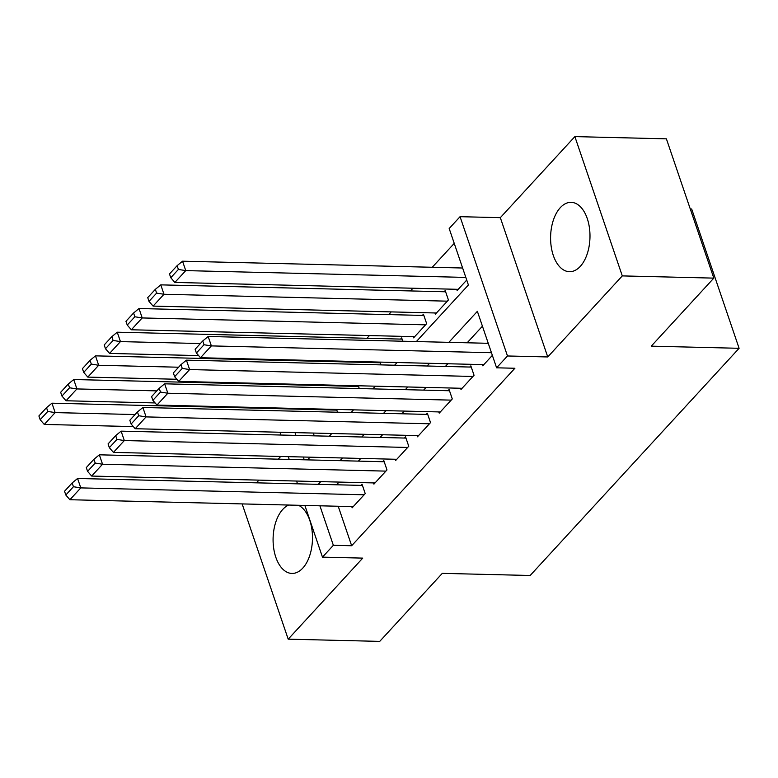 <?xml version="1.0" encoding="UTF-8"?>
<svg xmlns="http://www.w3.org/2000/svg" width="778" height="778" viewBox="0 0 778 778"><rect width="100%" height="100%" fill="white"/><g stroke="black" fill="none" stroke-linecap="round" stroke-linejoin="round"><path stroke-width="1.17" d="M560.296 207.658A34.689 19.693 -88.6 0 0 551.174 246.393A34.689 19.693 -88.6 0 0 569.447 271.697A34.689 19.693 -88.6 0 0 580.281 266.387A34.689 19.693 -88.6 0 0 589.403 227.643A34.689 19.693 -88.6 0 0 571.13 202.338A34.689 19.693 -88.6 0 0 560.296 207.658M288.696 505.048A34.689 19.693 -88.6 0 0 282.784 509.386A34.689 19.693 -88.6 0 0 273.671 548.13A34.689 19.693 -88.6 0 0 291.935 573.435A34.689 19.693 -88.6 0 0 302.778 568.115A34.689 19.693 -88.6 0 0 312.348 533.65A34.689 19.693 -88.6 0 0 298.509 505.292M416.376 341.552L468.405 284.981L449.178 228.518L460.061 216.683L507.48 355.974L496.597 367.809L477.371 311.336L448.857 342.339M500.332 217.665L547.751 356.956L622.293 275.898L713.815 278.125L666.396 138.834L574.874 136.607L500.332 217.665L460.061 216.683M690.271 208.971L691.681 209.01L739.1 348.301L530.158 575.496L442.293 573.357L379.722 641.393L288.2 639.166L362.743 558.118L322.471 557.136L304.879 505.447M280.702 456.462L278.213 459.166M258.938 480.133L256.448 482.837M283.348 408.82L283.96 408.158M454.235 243.368L432.247 267.272M412.972 288.23L410.483 290.933M391.208 311.9L388.718 314.604M369.433 335.561L366.953 338.265M345.792 361.264L345.189 361.935M324.027 384.935L323.424 385.596M622.293 275.898L574.874 136.607M242.153 503.92L288.2 639.166M482.341 364.59L482.759 365.806L492.357 355.361M460.576 388.251L460.994 389.477L474.045 375.278L470.846 365.864L469.756 367.051M438.811 411.922L439.22 413.137L452.281 398.939L449.081 389.525L447.992 390.712M417.047 435.583L417.455 436.808L430.516 422.61L427.317 413.196L426.227 414.382M395.282 459.253L395.691 460.469L408.751 446.271L405.552 436.857L404.463 438.043M373.518 482.914L373.926 484.14L386.987 469.941L383.787 460.527L382.698 461.704M335.911 409.413L335.299 410.084M357.676 385.752L357.063 386.413M379.44 362.091L378.828 362.752M402.81 341.221L401.681 337.905L400.592 339.082M413.176 336.621L413.595 337.846L426.655 323.648L423.446 314.234L422.357 315.421M434.941 312.96L435.359 314.176L448.42 299.977L445.211 290.573L444.121 291.75M304.995 408.664L305.229 409.345M313.301 433.064L314.254 435.845M337.516 412.223L336.573 409.432M359.28 388.553L358.337 385.771M381.045 364.892L380.102 362.101M456.705 289.299L457.124 290.515L466.732 280.07M338.216 506.254L351.656 545.748L514.9 368.257L496.597 367.809M482.428 326.186L467.16 342.787M447.885 363.754L445.395 366.457M426.12 387.415L423.631 390.118M404.346 411.085L401.866 413.789M382.582 434.746L380.102 437.45M360.817 458.417L358.337 461.121M339.052 482.078L336.573 484.782M351.744 506.585L352.162 507.801L365.222 493.602L362.023 484.188L360.934 485.375M547.751 356.956L507.48 355.974M351.656 545.748L333.354 545.3L322.471 557.136M713.815 278.125L651.244 346.161L739.1 348.301M307.553 459.886L310.033 457.182M329.318 436.215L331.798 433.511M351.082 412.554L353.562 409.85M372.847 388.883L375.327 386.18M394.611 365.222L397.091 362.519M286.693 408.217L286.926 408.907M294.998 432.617L295.941 435.408M303.303 457.017L304.247 459.798M297.517 483.828L296.574 481.047M289.212 459.438L288.268 456.647M280.907 435.038L279.963 432.247M319.914 505.807L333.354 545.3M429.573 363.307L427.093 366.01M407.808 386.967L405.328 389.671M386.044 410.638L383.564 413.342M364.279 434.299L361.799 437.003M342.514 457.97L340.035 460.673M320.75 481.631L318.26 484.334M353.251 506.614L69.903 499.729L80.786 487.894L77.576 478.48L72.15 482.963L64.535 491.249L65.809 495.012L73.433 486.727L72.15 482.963M362.431 485.414L77.576 478.48M364.133 494.789L80.786 487.894L73.433 486.727M65.809 495.012L69.903 499.729M336.806 410.113L51.951 403.189L55.15 412.603L135.08 414.548M133.349 426.597L44.268 424.438L40.184 419.721L47.798 411.436L46.515 407.672L38.9 415.958L40.184 419.721M47.798 411.436L55.15 412.603L44.268 424.438M46.515 407.672L51.951 403.189M375.015 482.953L91.668 476.058L102.55 464.233L99.341 454.819L93.914 459.302L86.3 467.588L87.583 471.351L95.198 463.066L93.914 459.302M384.196 461.743L99.341 454.819M385.898 471.118L102.55 464.233L95.198 463.066M87.583 471.351L91.668 476.058M396.78 459.292L113.432 452.397L124.315 440.562L121.115 431.148L115.679 435.631L108.064 443.917L109.348 447.681L116.963 439.395L115.679 435.631M405.96 438.082L121.115 431.148M407.662 447.457L124.315 440.562L116.963 439.395M109.348 447.681L113.432 452.397M418.545 435.622L135.197 428.727L146.079 416.901L142.88 407.487L137.443 411.97L129.829 420.256L131.112 424.02L138.727 415.734L137.443 411.97M427.725 414.411L142.88 407.487M429.427 423.786L146.079 416.901L138.727 415.734M131.112 424.02L135.197 428.727M440.309 411.961L156.962 405.066L167.844 393.23L164.644 383.817L159.208 388.3L151.593 396.586L152.877 400.349L160.492 392.073L159.208 388.3M449.499 390.751L164.644 383.817M451.191 400.125L167.844 393.23L160.492 392.073M152.877 400.349L156.962 405.066M358.57 386.452L73.716 379.528L76.915 388.932L156.845 390.877M155.114 402.936L66.033 400.767L61.948 396.051L69.563 387.775L68.279 384.001L60.665 392.287L61.948 396.051M69.563 387.775L76.915 388.932L66.033 400.767M68.279 384.001L73.716 379.528M380.335 362.781L95.48 355.857L98.68 365.271L178.609 367.216M176.878 379.265L87.797 377.106L83.713 372.39L91.327 364.104L90.044 360.34L82.429 368.626L83.713 372.39M91.327 364.104L98.68 365.271L87.797 377.106M90.044 360.34L95.48 355.857M402.1 339.12L117.245 332.196L120.444 341.6L200.374 343.545M198.643 355.604L109.562 353.436L105.477 348.719L113.092 340.443L111.818 336.68L104.194 344.955L105.477 348.719M113.092 340.443L120.444 341.6L109.562 353.436M111.818 336.68L117.245 332.196M423.864 315.45L139.009 308.526L142.209 317.939L425.566 324.834M414.684 336.66L131.326 329.775L127.242 325.058L134.857 316.772L133.583 313.009L125.958 321.295L127.242 325.058M134.857 316.772L142.209 317.939L131.326 329.775M133.583 313.009L139.009 308.526M462.074 388.29L178.726 381.405L189.608 369.569L186.409 360.156L180.973 364.639L173.358 372.925L174.642 376.688L182.256 368.402L180.973 364.639M471.264 367.08L186.409 360.156M472.956 376.455L189.608 369.569L182.256 368.402M174.642 376.688L178.726 381.405M445.629 291.789L160.774 284.865L163.983 294.269L447.331 301.164M436.448 312.999L153.091 306.104L149.006 301.387L156.621 293.111L155.347 289.348L147.723 297.624L149.006 301.387M156.621 293.111L163.983 294.269L153.091 306.104M155.347 289.348L160.774 284.865M483.838 364.629L200.491 357.734L211.373 345.899L208.173 336.485L202.737 340.968L195.122 349.254L196.406 353.017L204.021 344.742L202.737 340.968M488.253 343.302L208.173 336.485M491.453 352.716L211.373 345.899L204.021 344.742M196.406 353.017L200.491 357.734M462.618 268.011L182.538 261.194L185.748 270.608L465.828 277.415M458.213 289.328L174.865 282.443L170.771 277.727L178.395 269.441L177.112 265.677L169.487 273.963L170.771 277.727M178.395 269.441L185.748 270.608L174.865 282.443M177.112 265.677L182.538 261.194"/></g></svg>
